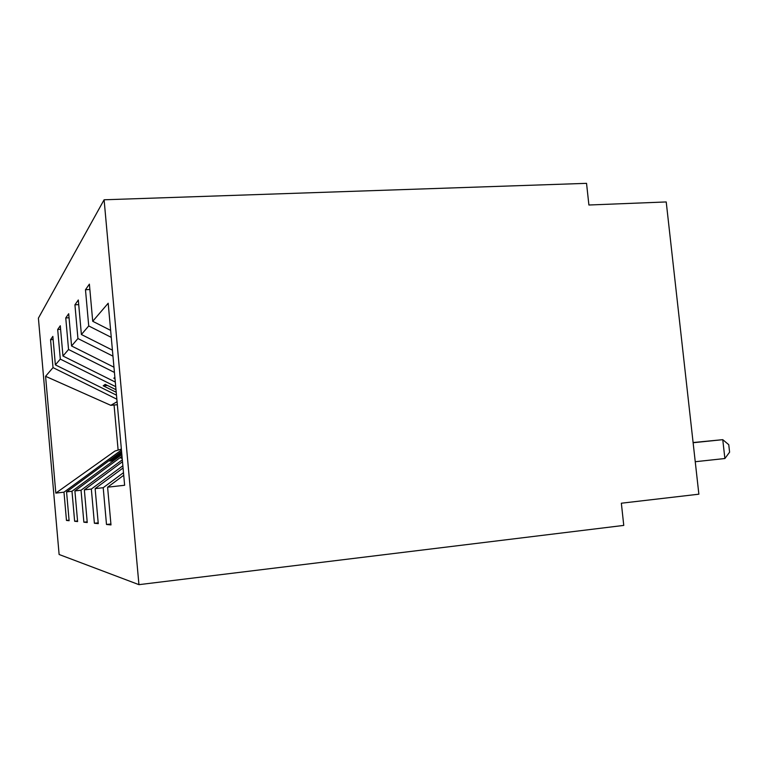 <?xml version="1.0" encoding="UTF-8"?>
<svg xmlns="http://www.w3.org/2000/svg" width="768" height="768" viewBox="0 0 768 768"><rect width="100%" height="100%" fill="white"/><g stroke="black" fill="none" stroke-linecap="round" stroke-linejoin="round"><path stroke-width="1.15" d="M104.102 199.786L586.541 183.341L588.902 205.008L666.221 201.946L698.87 494.189L621.35 503.213L623.76 525.408L138.941 584.659L104.102 199.786L38.4 318.154L59.117 554.496L138.941 584.659M53.136 339.514L50.554 339.686L52.858 336.384L55.373 364.877L116.486 395.165M121.354 449.088L114.902 451.075L55.824 493.104L45.571 376.31L53.021 367.622L50.554 339.686M53.021 367.622L116.851 399.206M60.595 329.299L57.686 329.482L60.288 325.766L62.966 356.016L115.306 382.08M55.373 364.877L60.307 359.107L57.686 329.482M60.307 359.107L115.718 386.659M69.053 317.75L65.75 317.952L68.698 313.728L71.568 345.974L113.962 367.21M62.966 356.016L68.554 349.498L65.75 317.952M68.554 349.498L114.432 372.432M78.72 304.598L74.928 304.819L78.307 299.99L81.389 334.512L112.416 350.15M71.568 345.974L77.933 338.544L74.928 304.819M77.933 338.544L112.963 356.15M69.062 520.166L66.47 520.435L69.11 520.704L66.566 491.885L71.981 491.261L121.853 454.589M121.574 451.478L66.566 491.885M77.558 520.944L74.64 521.261L77.606 521.558L74.899 490.934L81.034 490.234L122.323 459.811M122.006 456.269L74.899 490.934M87.187 521.837L83.866 522.192L87.245 522.528L84.346 489.859L91.344 489.053L122.861 465.782M122.496 461.722L84.346 489.859M98.189 522.845L94.387 523.248L98.266 523.642L95.136 488.621L103.21 487.709L106.493 524.467L110.986 524.918L107.597 487.2L124.627 485.261L108.182 303.245L92.717 321.283L110.63 330.384M123.062 467.981L95.136 488.621M92.717 321.283L89.386 284.141L85.478 289.728L89.866 289.488M81.389 334.512L88.723 325.949L85.478 289.728M88.723 325.949L111.264 337.363M123.725 475.258L107.597 487.2M121.44 450L63.984 492.173L66.47 520.435M74.64 521.261L71.981 491.261M83.866 522.192L81.034 490.234M94.387 523.248L91.344 489.053M55.824 493.104L63.984 492.173M121.67 452.544L109.958 461.146L112.07 460.598L121.757 453.475M115.997 389.712L105.216 384.355L103.19 385.805L116.227 392.266M122.112 457.469L121.046 458.256L122.16 457.968M114.883 377.443L113.818 378.211L115.008 378.806M123.485 472.685L103.21 487.709M110.899 523.997L106.493 524.467M45.571 376.31L110.784 405.331L117.082 401.722M110.784 405.331L114.058 404.995L118.128 450.077M117.35 404.726L114.058 404.995M114.941 378.125L113.818 378.211M107.472 385.478L103.19 385.805M695.242 461.722L724.886 458.525L722.755 439.67L693.101 442.541M724.886 458.525L729.6 452.17L728.755 444.691L722.755 439.67L693.12 442.723"/></g></svg>
